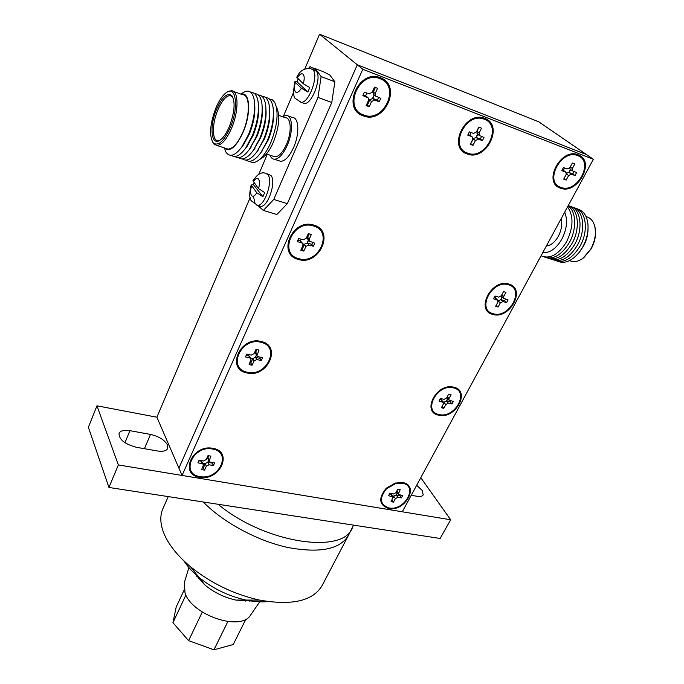 <?xml version="1.0" encoding="UTF-8"?>
<svg xmlns="http://www.w3.org/2000/svg" width="684" height="684" viewBox="0 0 684 684"><rect width="100%" height="100%" fill="white"/><g stroke="black" fill="none" stroke-linecap="round" stroke-linejoin="round"><path stroke-width="1.03" d="M380.099 78.728C401.029 86.056 383.733 123.419 363.7 114.972C342.479 108.414 359.545 69.785 380.099 78.728M375.379 87.475L373.353 91.964L372.464 91.622M368.727 99.531L369.54 99.838L372.797 98.47L374.328 95.085M374.635 100.035L379.218 101.762L380.783 98.325L375.371 95.957L375.208 93.511L377.559 88.313L374.49 87.133L372.139 92.349L369.035 93.879L364.401 92.118L362.845 95.598L368.334 97.992L368.488 100.411L366.154 105.575L369.223 106.721L371.557 101.565L374.635 100.035L372.797 98.47L377.363 100.197L378.585 97.496M366.504 104.797L367.402 105.131L369.719 99.992L371.557 101.565M368.719 99.616L369.54 99.838M373.994 94.802L373.336 94.247L373.139 91.878M377.363 100.197L379.218 101.762M367.402 105.131L369.223 106.721M365.675 95.717L367.667 97.427M363.178 94.845L365.649 95.777L367.479 97.342M366.872 93.058L365.649 95.777M372.609 98.316L374.139 94.931M313.477 225.968C334.023 231.44 318.411 265.144 298.703 258.612C277.918 253.798 293.282 219.042 313.477 225.968M297.873 240.272L300.293 240.973L302.901 243.778L302.901 245.573L300.798 250.224L303.807 251.096L305.91 246.454L308.852 244.966L313.349 246.274L314.76 243.179L309.202 241.016L309.202 239.195L311.323 234.518L308.304 233.62L306.184 238.306L303.234 239.802L298.686 238.468L297.284 241.589L301.824 242.914M301.105 239.178L300.293 240.973M309.185 233.877L307.646 237.271L306.774 237.015M302.978 243.949L304.226 244.308L307.304 243.025L308.578 240.229M308.852 244.966L307.304 243.025L311.793 244.333L312.605 242.546M307.894 239.374L307.441 237.211M311.793 244.333L313.349 246.274M304.226 244.308L305.91 246.454M301.405 248.882L302.285 249.138L304.38 244.504L303.038 244.111M302.285 249.138L303.807 251.096M300.353 240.853L302.516 243.29M307.15 242.837L308.416 240.041M260.861 342.274C281.03 346.403 266.709 377.337 247.309 372.207C226.926 368.659 240.999 336.827 260.861 342.274M246.257 355.218L248.634 355.757L251.122 358.92L249.138 364.581L252.088 365.239L254.021 360.981L256.851 359.536L261.262 360.545L262.553 357.706L258.142 356.689L256.97 355.748L258.979 350.046L256.013 349.353L254.072 353.654L251.233 355.107L246.762 354.081L245.479 356.945L249.942 357.963M249.147 354.628L248.634 355.757M256.876 349.55L255.705 352.14L254.841 351.944M250.652 358.125L252.576 358.561L255.525 357.339L256.551 355.056M256.851 359.536L255.525 357.339L259.929 358.348L260.442 357.219M255.748 353.722L255.5 352.098M259.929 358.348L261.262 360.545M252.576 358.561L254.021 360.981M249.925 362.836L250.78 363.024L252.704 358.784L250.78 358.339M250.78 363.024L252.088 365.239M248.702 355.594L250.891 358.536M255.388 357.116L256.423 354.842M212.544 449.046C232.338 452.021 219.154 480.51 200.087 476.586C180.106 474.123 193.033 444.865 212.544 449.046M198.839 460.794L201.173 461.204L202.293 463.624L203.533 464.598L201.669 469.626L204.576 470.122L206.346 466.197L209.073 464.787L213.408 465.53L214.596 462.923L210.262 462.17L209.03 461.204L210.911 456.134L208.004 455.621L206.217 459.571L203.481 460.99L199.095 460.229L197.915 462.863L202.293 463.624M201.429 460.631L201.173 461.204M208.851 455.766L207.987 457.673L207.141 457.528M202.866 463.154L205.114 463.538L207.936 462.375L208.748 460.589M209.073 464.787L207.936 462.375L212.262 463.119L212.519 462.564M207.919 458.844L207.791 457.639M212.262 463.119L213.408 465.53M205.114 463.538L206.346 466.197M202.609 467.548L203.456 467.694L205.226 463.778L202.977 463.393M203.456 467.694L204.576 470.122M201.267 461.007L203.405 464.308M207.825 462.136L208.629 460.349M560.82 187.322C576.894 194.196 594.721 161.484 577.792 155.653C561.367 148.402 543.618 182.089 560.82 187.322M564.599 167.99L563.334 170.367L562.18 169.94M574.825 163.972L572.388 168.52L572.457 170.829L576.638 172.556L575.022 175.557L571.328 174.172L568.609 175.557L566.19 180.063L563.719 179.14L566.138 174.625L566.07 172.334L561.829 170.59L563.445 167.554L567.181 168.974L569.909 167.58L572.346 163.023L574.825 163.972M565.651 172.035L563.351 170.333M564.069 178.49L566.19 180.063M570.473 169.393L568.866 172.385L571.328 174.172M568.866 172.385L566.455 173.308M574.047 171.573L572.773 173.933L575.022 175.557M572.773 173.933L569.088 172.548L570.695 169.555M569.592 168.059L570.396 169.341M493.13 313.674C509.118 319.052 525.363 289.238 508.58 284.835C492.258 279.157 476.107 309.801 493.13 313.674M505.493 299.113L504.647 300.695L500.987 299.626L502.937 301.541L500.32 302.892L498.123 306.996L495.669 306.287L497.875 302.183L497.892 300.353L493.515 298.797L494.985 296.035L498.687 297.121L501.304 295.762L503.518 291.623L505.972 292.35L503.757 296.488L503.732 298.335L508.067 299.874L506.596 302.61L502.937 301.541M502.389 297.018L500.987 299.626L498.191 300.789L498.114 301.49M496.131 296.369L495.276 297.959L494.139 297.625M497.601 300.054L495.327 297.865M496.276 305.158L498.123 306.996M504.647 300.695L506.596 302.61M501.363 295.659L501.894 296.531M500.32 302.892L498.123 300.9M502.193 296.83L500.799 299.438M439.102 414.53C454.971 418.788 469.994 391.197 453.381 387.871C437.187 383.356 422.276 411.657 439.102 414.53M450.79 400.892L450.252 401.893L446.635 401.072L448.353 403.184L445.831 404.5L443.796 408.297L441.368 407.749L443.403 403.953L443.48 402.44L439.025 401.055L440.385 398.507L444.044 399.345L446.575 398.02L448.627 394.189L451.055 394.753L449.012 398.575L448.935 400.097L453.347 401.474L451.979 404.005L448.353 403.184M447.858 398.781L446.635 401.072L443.95 402.175L443.625 403.312M441.513 398.763L440.975 399.772L439.846 399.516M445.831 404.5L441.043 399.644M442.163 406.262L443.796 408.297M450.252 401.893L451.979 404.005M446.9 397.413L447.25 398.045M447.687 398.575L446.464 400.858M443.95 402.175L443.104 401.978M389.059 507.938C404.774 511.23 418.728 485.631 402.303 483.22L395.523 483.631L386.52 488.778C379.039 498.2 379.885 504.587 389.059 507.938M400.14 495.13L399.866 495.644L396.293 495.019L397.814 497.302L395.378 498.593L393.488 502.107L391.086 501.705L393.069 496.935L388.589 495.712L389.846 493.344L393.471 493.976L395.916 492.677L397.814 489.128L400.217 489.556L398.225 494.352L402.662 495.575L401.397 497.918L397.814 497.302M397.344 493.053L396.293 495.019L393.702 496.08L393.172 497.593M390.966 493.54L390.692 494.053L389.572 493.857M392.924 496.712L390.778 493.882M392.043 499.919L393.488 502.107M399.866 495.644L401.397 497.918M395.378 498.593L393.856 496.31L392.496 496.071M397.19 492.822L396.139 494.789M393.702 496.08L392.351 495.849M484.323 119.264C503.108 125.788 485.46 160.706 467.548 153.105C448.482 147.265 465.992 111.235 484.323 119.264M468.078 134.432L472.533 137.151L472.653 139.527L470.267 144.341L473.012 145.367L475.397 140.553L478.287 139.1L482.382 140.648L483.981 137.441L479.253 135.441L479.125 133.047L481.536 128.19L478.783 127.138L476.38 131.995L473.473 133.457L469.335 131.884L467.736 135.124L471.883 136.689M471.079 132.551L469.822 135.09M479.125 127.267L476.714 131.328M472.909 138.707L476.218 137.501L477.8 134.32M478.287 139.1L476.218 137.501L480.305 139.04L481.562 136.526M477.492 134.081L476.808 131.362M480.305 139.04L482.382 140.648M473.131 138.792L475.397 140.553M470.626 143.623L473.337 138.946L472.901 138.784M470.96 143.743L473.012 145.367M469.848 135.039L472.011 136.74M476.013 137.339L477.586 134.158M313.853 225.13C292.624 217.845 276.498 254.38 298.335 259.433C319.026 266.281 335.425 230.901 313.853 225.13M261.202 341.504C240.323 335.776 225.558 369.24 246.975 372.951C267.333 378.329 282.389 345.856 261.202 341.504M212.869 448.345C192.358 443.942 178.78 474.696 199.771 477.278C219.786 481.391 233.654 451.483 212.869 448.345M393.958 484.127L387.495 487.401L385.656 489.659M402.637 482.588L395.438 483.041L386.118 488.376C378.192 498.285 379.064 505.014 388.726 508.554C405.236 512.008 419.882 485.136 402.637 482.588M440.496 390.684L436.99 393.497M453.749 387.187C436.725 382.442 421.062 412.187 438.743 415.188C455.407 419.668 471.19 390.701 453.749 387.187M508.973 284.099C491.813 278.132 474.858 310.339 492.745 314.392C509.529 320.035 526.594 288.733 508.973 284.099M578.228 154.832C560.957 147.205 542.309 182.637 560.393 188.117C577.279 195.333 596.012 160.979 578.228 154.832M484.751 118.409C465.488 109.962 447.105 147.821 467.138 153.943C485.931 161.911 504.467 125.275 484.751 118.409M380.518 77.796C358.912 68.383 340.974 109.013 363.289 115.878C384.322 124.745 402.508 85.517 380.518 77.796M362.794 69.255L182.064 475.448L402.295 511.794L593.361 159.287L362.794 69.255L357.313 64.8L586.496 154.575L538.778 121.82L319.573 34.2L304.748 69.093M593.361 159.287L586.496 154.575L357.313 64.8L319.573 34.2M182.064 475.448L178.892 468.13L357.313 64.8L178.892 468.13L156.884 417.214L96.948 405.809L118.349 464.932L450.671 519.772L420.771 477.714M168.247 496.593L162.912 508.631C159.928 515.411 160.133 523.354 163.527 532.46C168.016 543.925 176.994 555.348 190.477 566.72C210.877 583.196 233.868 594.311 259.45 600.065C292.085 605.819 312.964 600.997 322.096 585.589L348.395 535.486C339.888 549.44 319.59 553.416 287.511 547.422C257.107 540.736 223.052 522.311 203.251 501.988C223.052 522.311 257.107 540.736 287.511 547.422C319.59 553.416 339.888 549.44 348.395 535.486L353.525 525.132L218.111 504.279C263.921 542.805 342.359 554.784 352.251 528.151M167.529 445.027L167.708 448.439C166.357 450.953 162.912 451.791 157.388 450.97L136.458 447.31C124.668 444.104 118.854 439.444 119.033 433.314C120.469 430.638 124.112 429.757 129.943 430.672L150.514 434.417C158.91 436.375 164.579 439.915 167.529 445.027M416.659 485.298L422.199 490.411L423.216 494.917C422.336 496.353 420.275 496.806 417.018 496.285L411.246 495.284M353.525 525.132L440.128 538.47L450.671 519.772M218.111 504.279L108.944 487.461L88.381 427.261L96.948 405.809M108.944 487.461L118.349 464.932M194.889 573.79L205.063 585.162L198.787 577.228C192.495 571.961 187.536 566.514 183.919 560.897C187.536 566.514 192.495 571.961 198.787 577.228C212.758 588.548 228.507 596.157 246.052 600.082C254.089 601.74 261.433 602.245 268.094 601.587C261.433 602.245 254.089 601.74 246.052 600.082L259.45 600.065M582.272 258.723L583.88 257.586L591.215 248.788C595.448 240.725 596.61 233.116 594.687 225.959M569.524 260.638L572.405 261.527C575.937 261.998 579.57 260.801 583.315 257.953L590.899 248.865C595.764 239.4 596.696 230.841 593.695 223.198C591.968 219.573 589.437 217.401 586.085 216.683M579.28 252.276L583.349 246.445C586.393 240.828 587.949 235.065 588.018 229.166M557.716 261.314C564.89 264.075 572.166 260.946 579.545 251.926L582.657 247.146C586.821 239.374 588.573 231.611 587.915 223.848C586.821 215.477 583.298 210.51 577.356 208.928M555.083 260.459C563.881 263.46 572.183 258.723 579.998 246.249C589.095 230.619 586.043 209.817 574.722 207.987M552.433 259.604C561.222 262.605 569.524 257.859 577.33 245.351C586.427 229.687 583.392 208.859 572.081 207.047M549.782 258.74C558.554 261.75 566.848 256.987 574.654 244.453C583.751 228.755 580.733 207.893 569.439 206.098M547.123 257.877C555.878 260.886 564.163 256.107 571.969 243.547C580.554 228.653 578.467 208.774 568.267 205.585M544.447 257.013C553.194 260.023 561.47 255.235 569.285 242.64C576.963 229.166 576.287 211.194 568.079 205.935M541.07 255.773C549.91 259.475 558.418 254.79 566.583 241.734C573.449 227.43 573.773 215.828 567.549 206.91M542.814 252.541C549.825 253.166 556.16 248.719 561.829 239.203C566.891 229.114 567.848 220.094 564.71 212.16M546.362 246.001C550.911 245.471 554.895 242.247 558.324 236.322C561.487 230.149 562.402 224.335 561.068 218.871M254.08 182.961L253.439 184.629L251.156 185.022L256.791 192.777L262.921 196.71L264.691 192.572L258.552 188.639L252.926 180.841C257.158 174.3 261.348 171.769 265.486 173.249L267.735 174.463C273.455 180.2 264.674 206.534 257.517 205.337L256.107 204.901M298.164 78.951L297.053 81.755L294.881 81.695L295.343 82.465L301.379 88.21L307.868 91.998L309.784 87.535L303.277 83.756L296.762 77.249C299.917 70.649 304.594 67.81 310.793 68.733L312.605 69.529C319.419 74.436 308.894 103.857 300.986 102.232L299.438 101.677M259.296 205.875L260.698 206.303C267.889 207.508 276.669 181.226 270.924 175.48L266.897 173.702M302.67 102.848L304.218 103.404C312.152 105.037 322.686 75.676 315.837 70.76L312.349 69.323M229.61 125.967C234.766 111.612 235.476 101.437 231.722 95.435C227.045 92.417 221.907 97.248 216.324 109.919C209.21 126.891 211.27 146.299 219.863 140.28C223.352 137.912 226.601 133.141 229.61 125.967M232.834 97.128L230.055 95.504C225.788 95.965 221.625 100.984 217.572 110.56C211.835 124.394 212.031 141.032 218.093 140.742L219.41 140.545M215.494 108.927C209.783 125.001 209.073 136.381 213.365 143.059C218.418 146.419 224.121 141.075 230.491 127.027C238.819 107.491 236.219 85.543 226.772 92.297C222.668 95.067 218.906 100.608 215.494 108.927M212.844 142.452L214.083 144.213L216.922 145.478C221.89 145.008 226.849 139.074 231.791 127.694C238.964 110.731 238.631 90.322 231.406 90.733L228.559 91.459M225.908 148.411L228.131 149.138C233.176 148.702 238.186 142.828 243.145 131.525C250.361 114.681 249.917 94.349 242.581 94.708L233.612 91.519M224.608 147.992C230.021 152.404 236.262 146.983 243.333 131.747C251.319 113.168 249.934 91.263 241.29 94.247M224.446 148.223L226.062 152.293C229.807 157.534 235.014 155.832 241.674 147.18L248.48 134.594C253.636 121.47 255.559 109.919 254.26 99.95C252.302 90.878 248.087 88.783 241.623 93.674L240.939 94.118M241.392 147.564L243.401 145.025L249.403 133.936C253.619 123.325 255.388 113.698 254.713 105.062M231.278 155.294C235.134 158.149 239.904 155.798 245.573 148.231L252.259 135.868C257.381 122.889 259.313 111.424 258.056 101.48C256.953 95.341 254.568 92.306 250.9 92.383M245.282 148.633L247.275 146.102L253.174 135.21C257.346 124.736 259.116 115.203 258.484 106.61M234.98 156.499C238.904 159.363 243.735 156.961 249.463 149.283L256.03 137.133C261.117 124.3 263.049 112.928 261.835 103.01C260.732 96.752 258.33 93.657 254.619 93.708M249.164 149.693L256.928 136.475C261.057 126.147 262.836 116.707 262.237 108.149M238.673 157.705C242.666 160.578 247.557 158.115 253.337 150.326L259.783 138.399C264.836 125.719 266.769 114.425 265.597 104.532C264.511 98.163 262.083 94.999 258.321 95.025M253.029 150.754L260.664 137.74C264.759 127.557 266.538 118.204 265.982 109.688M242.358 158.902C246.411 161.783 251.361 159.261 257.201 151.361L263.528 139.664C268.538 127.121 270.479 115.921 269.351 106.054C268.273 99.573 265.828 96.333 262.006 96.333M256.885 151.797L264.392 138.997C268.444 128.951 270.223 119.7 269.718 111.235M246.026 160.099C250.147 162.98 255.158 160.407 261.057 152.387L267.256 140.913C272.232 128.524 274.173 117.409 273.087 107.576C272.018 100.975 269.556 97.667 265.683 97.641M260.732 152.84L268.102 140.246C272.121 130.353 273.899 121.188 273.429 112.775M249.677 161.287C252.276 163.271 255.465 162.766 259.253 159.765C263.545 156.149 267.453 150.283 270.967 142.169C277.576 124.864 278.815 111.569 274.677 102.284L272.309 99.753L269.351 98.949M260.689 158.833L263.323 157.14C267.051 154.003 270.437 148.932 273.48 141.93C279.183 127.019 280.252 115.536 276.661 107.482M273.249 156.251L274.994 156.833C278.944 156.61 282.783 152.447 286.493 144.358C291.863 132.345 291.256 117.665 285.536 117.759L278.713 115.365M278.687 160.672L280.662 161.33C285.134 161.091 289.46 156.448 293.65 147.393C299.712 133.927 298.985 117.443 292.504 117.528L288.212 116.015M270.009 155.183C270.967 157.756 272.42 159.115 274.387 159.261C278.815 159.013 283.125 154.336 287.306 145.247C293.351 131.73 292.666 115.211 286.237 115.322L282.287 116.622M321.129 76.557L334.869 81.764L331.783 102.489L317.992 97.419L321.129 76.557L316.213 69.871L309.997 66.63L308.501 68.4M334.869 81.764L329.85 75.069L323.515 71.786L313.631 68.015M250.164 197.599L156.884 417.214M257.663 205.38L263.349 210.441L273.745 199.454L287.348 203.652L331.783 102.489M287.348 203.652L276.832 214.511L263.349 210.441M293.496 92.52L283.578 115.887M267.282 154.285L258.8 174.283M273.745 199.454L317.992 97.419M253.439 184.629L262.921 196.71M297.053 81.755L307.868 91.998M184.355 582.537L185.013 592.977C192.05 615.395 241.059 631.657 250.558 615.113L250.857 614.685M205.063 585.162C214.178 592.566 224.472 597.542 235.937 600.09L251.173 600.997M190.477 566.72L198.787 577.228C212.758 588.548 228.507 596.157 246.052 600.082L235.937 600.09M198.42 578.63L199.591 578.245L198.42 578.63M227.832 621.585L213.938 649.8L188.587 640.643L172.932 622.662L176.198 607.024L184.133 590.053M202.302 612.052L188.587 640.643M245.915 619.114L233.21 644.533L213.938 649.8M249.318 600.697L249.267 601.176M196.761 576.544L197.736 576.347M185.911 595.02L172.932 622.662M244.761 600.082L245.18 601.236L244.761 600.082M373.353 91.964L375.208 93.511M307.646 237.271L309.202 239.195M255.705 352.14L257.03 354.338M207.987 457.673L209.124 460.084M563.334 170.367L565.565 171.992M566.395 173.941L568.609 175.557M570.234 166.973L572.388 168.52M495.276 297.959L497.217 299.874M501.894 294.667L503.757 296.488M440.975 399.772L442.685 401.893M447.353 396.566L449.012 398.575M390.692 494.053L392.206 496.336M396.857 490.924L398.319 493.096M477.047 131.456L479.125 133.047M150.514 434.417L144.435 448.704M129.943 430.672L124.933 442.71M258.552 188.639C259.783 184.21 259.766 181.012 258.509 179.054C257.039 177.618 255.286 178.567 253.242 181.893M251.507 185.988C250.293 190.349 250.301 193.521 251.515 195.513C252.96 197.009 254.713 196.094 256.791 192.777M303.277 83.756C304.577 79.105 304.5 75.924 303.063 74.214C301.387 73.068 299.438 74.351 297.207 78.053M295.343 82.465C294.069 87.03 294.129 90.194 295.531 91.938C297.164 93.152 299.122 91.904 301.379 88.21M255.115 203.977L253.456 196.154M373.336 94.247L375.371 95.957M307.501 238.896L309.202 241.016M255.508 353.337L256.97 355.748M207.782 458.554L209.03 461.204M569.986 169.051L572.457 170.829M501.594 296.24L503.732 298.335M447.037 397.78L448.935 400.097M396.54 491.856L398.225 494.352M476.97 133.688L479.253 135.441M387.495 487.401L386.118 488.376M392.778 484.383L395.438 483.041M260.698 206.303L257.517 205.337L251.575 201.036C249.318 199.07 249.173 193.734 251.156 185.022M304.218 103.404L300.986 102.232L295.941 98.855C293.351 97.966 292.991 92.246 294.881 81.695M232.423 96.632L231.722 95.435M213.365 143.059L214.083 144.213M228.131 149.138L216.922 145.478M224.318 147.898L226.062 152.293M243.401 145.025L241.674 147.18M247.275 146.102L245.573 148.231M251.139 147.171L249.463 149.283M254.987 148.24L253.337 150.326M258.817 149.3L257.201 151.361M262.639 150.352L261.057 152.387M263.323 157.14L259.253 159.765M274.994 156.833L266.427 154.003M280.662 161.33L274.387 159.261M231.885 96.145L230.055 95.504M580.665 250.566L579.545 251.926M569.584 260.604L572.405 261.527M583.88 257.586L583.315 257.953M250.558 615.113L259.749 601.817M184.21 583.033L188.921 567.575"/></g></svg>
